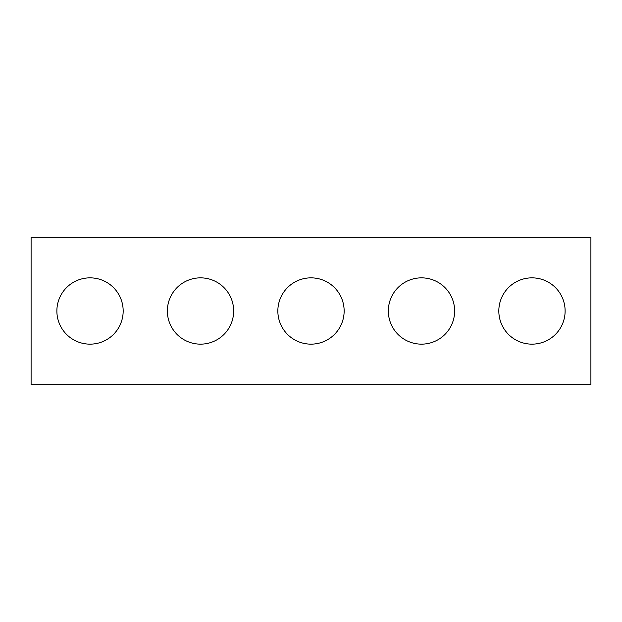 <?xml version="1.0" encoding="UTF-8"?>
<svg xmlns="http://www.w3.org/2000/svg" width="622" height="622" viewBox="0 0 622 622"><rect width="100%" height="100%" fill="white"/><g stroke="black" fill="none" stroke-linecap="round" stroke-linejoin="round"><path stroke-width="0.93" d="M590.9 384.66L31.1 384.66L31.1 237.34L590.9 237.34L590.9 384.66M123.172 311A33.145 33.145 0 0 0 73.45 282.295A33.145 33.145 0 0 0 73.45 339.705A33.145 33.145 0 0 0 123.172 311M233.662 311A33.145 33.145 0 0 0 183.941 282.295A33.145 33.145 0 0 0 183.941 339.705A33.145 33.145 0 0 0 233.662 311M344.145 311A33.145 33.145 0 0 0 294.424 282.295A33.145 33.145 0 0 0 294.424 339.705A33.145 33.145 0 0 0 344.145 311M454.635 311A33.145 33.145 0 0 0 404.914 282.295A33.145 33.145 0 0 0 404.914 339.705A33.145 33.145 0 0 0 454.635 311M565.118 311A33.145 33.145 0 0 0 515.397 282.295A33.145 33.145 0 0 0 515.397 339.705A33.145 33.145 0 0 0 565.118 311"/></g></svg>
